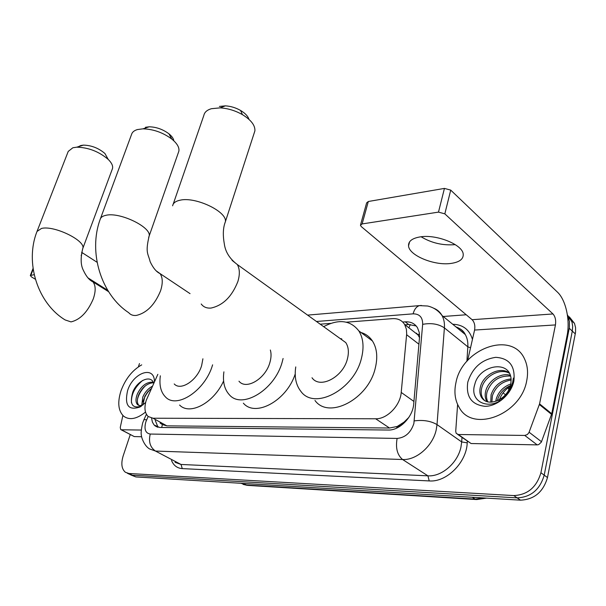 <?xml version="1.0" encoding="UTF-8"?>
<svg xmlns="http://www.w3.org/2000/svg" width="606" height="606" viewBox="0 0 606 606"><rect width="100%" height="100%" fill="white"/><g stroke="black" fill="none" stroke-linecap="round" stroke-linejoin="round"><path stroke-width="0.91" d="M157.84 374.334L146.296 400.165C144.046 407.55 144.667 412.989 148.144 416.489L153.015 418.231L375.659 418.776C386.984 419.216 400.339 405.528 401.217 392.43L406.679 333.898L406.391 329.194L404.649 324.513C401.967 320.294 397.922 318.339 392.514 318.65L346.382 322.18M404.066 422.102L397.036 426.586C399.816 426.457 402.157 424.965 404.066 422.102L408.808 417.443M340.58 338.852L341.133 338.61M419.519 337.587L417.723 334.444L419.503 334.285M160.082 423.041L162.408 424.586L166.877 425.859L389.514 428.018L396.695 426.579M330.838 323.369L320.188 324.18M151.614 418.39L152.401 422.117L154.098 424.995L159.643 427.457L388.226 430.04C399.596 430.586 412.921 417.011 413.716 403.922L419.549 337.019L419.238 332.414L417.519 327.808C414.822 323.536 410.732 321.544 405.262 321.847L402.702 322.028M158.03 427.283L155.25 420.39M567.511 315.771L569.428 321.256L569.39 327.482L540.916 472.748C536.613 487.269 527.576 494.882 513.79 495.579L128.926 473.491L125.374 472.263C121.617 468.991 120.874 463.56 123.154 455.954L130.267 434.6M443.244 316.491L466.219 314.764M569.329 316.84L574.488 323.377L575.571 327.641L575.556 332.3L547.483 477.551C543.234 491.981 534.242 499.518 520.501 500.17L135.873 476.937L128.851 473.983L132.411 475.218L517.153 497.882L132.411 475.218L128.926 473.491M547.483 477.551L544.211 475.157C539.938 489.633 530.924 497.208 517.153 497.882C530.924 497.208 539.938 489.633 544.211 475.157L572.291 331.103L544.211 475.157L540.916 472.748M567.375 314.825L571.966 321.922L572.678 326.354L572.291 331.103L572.678 326.354L571.966 321.922L567.375 314.825M405.013 324.793L408.702 324.536L416.193 325.967M135.873 476.937L130.744 474.922M145.501 412.08C136.804 419.034 129.555 420.428 123.745 416.277C118.246 410.974 117.322 402.498 120.98 390.84C125.465 378.818 132.373 370.168 141.713 364.865M153.553 382.772C147.349 383.113 142.41 387.09 138.744 394.695C136.835 399.718 136.926 403.316 139.009 405.497L139.024 405.505M153.265 382.174C146.75 381.742 141.456 385.666 137.38 393.93C135.464 398.953 135.547 402.551 137.63 404.732L139.963 405.664L142.971 404.967M151.447 388.408L147.728 391.915L144.849 396.271L142.872 405.013M152.447 386.204C148.22 388.484 145.008 392.082 142.819 396.991L141.736 405.437M153.765 383.303C150.841 374.107 137.001 380.833 132.775 392.165C129.411 404.141 132.229 408.815 141.236 406.187M145.622 402.528L139.971 406.99C128.495 410.823 124.366 405.384 127.578 390.673C133.062 372.546 154.598 365.032 154.447 381.818M150.303 389.317C146.629 393.188 144.183 397.369 142.978 401.861M145.16 386.014C141.266 390.037 138.713 394.4 137.486 399.119M142.607 380.462C134.744 387.181 131.032 394.627 131.457 402.801M141.266 430.048L121.344 429.768L134.267 436.585L121.018 429.715M141.66 436.737L134.267 436.585M81.628 252.361L82.227 252.702L81.151 255.603M97.111 262.3L82.227 252.702M34.201 274.662L30.315 275.525L31.535 276.942L35.39 279.268M87.893 277.843L107.747 290.319M139.478 363.562L138.357 366.888M122.874 415.474L120.261 427.435L120.692 429.548L121.344 429.768M78.553 146.622L80.772 145.523L83.439 145.122C91.438 145.319 98.596 148.106 104.921 153.492L107.997 159.007M112.246 169.21L112.489 168.566C113.148 165.938 111.724 162.885 108.216 159.408C98.96 151.561 88.476 147.485 76.757 147.175L72.871 147.758L68.228 151.409L37.14 231.144M174.217 383.946C180.755 391.287 197.374 380.341 201.639 365.577L202.912 358.797M212.608 364.827L212.532 365.077C205.275 390.484 176.755 409.292 165.514 396.983C160.817 392.249 159.09 385.189 160.332 375.796M223.606 380.969C213.812 403.013 189.746 415.716 179.603 405.043M145.417 127.298L149.205 126.798C156.303 126.987 162.862 129.32 168.9 133.782C171.869 136.198 173.505 138.539 173.824 140.797M178.406 152.477L178.868 151.159C179.49 147.478 177.134 143.44 171.809 139.062C162.969 132.54 153.341 129.131 142.948 128.836L137.418 129.563C134.168 130.517 132.214 132.138 131.555 134.434L100.475 218.584M238.976 381.212C246.172 390.325 265.625 378.758 269.92 362.411C271.253 357.76 271.397 353.624 270.352 350.01M283.093 358.494L282.245 361.835C274.942 389.976 241.605 409.845 229.212 394.597C224.349 389.158 222.576 381.575 223.902 371.842M295.213 374.016C286.661 400.725 255.391 417.625 243.377 403.172M219.417 106.436L225.364 105.853C230.636 106.164 235.704 107.694 240.582 110.459C245.18 113.216 247.975 116.185 248.968 119.367M254.103 133.32L254.906 130.843C255.217 125.351 251.051 119.95 242.408 114.625C235.242 110.58 227.795 108.322 220.069 107.868L211.373 108.709C207.017 110.004 204.51 112.231 203.851 115.398L173.18 204.192M312.014 377.75C319.824 389.317 343.14 377.19 347.435 358.805C349.086 352.237 348.526 346.821 345.753 342.572L339.269 337.913M323.634 326.657C338.724 318.764 350.45 320.173 358.805 330.876C363.305 338.065 364.198 347.155 361.487 358.154C354.215 389.779 314.294 410.61 300.826 391.302C295.955 385.052 294.258 376.924 295.758 366.925M360.971 332.474C365.751 333.891 369.569 336.709 372.417 340.936C376.962 348.109 377.924 357.146 375.296 368.039C368.281 399.362 328.588 419.716 314.969 400.452M341.125 339.246L341.807 338.951M455.242 244.627L455.189 244.635C442.865 245.665 431.502 243.044 421.109 236.772M420.375 236.863C412.216 238.203 408.277 241.203 408.542 245.877C408.997 255.376 434.07 265.769 450.629 263.481C459.469 262.269 463.666 259.103 463.204 253.967C462.386 244.551 436.54 234.158 420.375 236.863M524.766 435.441L527.349 434.555L528.947 432.616L539.567 403.876L551.748 413.724L541.34 442.122L538.704 444.615L537.196 444.887L524.766 435.441L458.341 434.51L471.082 443.531L457.666 434.419M537.196 444.887L471.082 443.531M551.748 413.724L567.087 335.595C570.291 320.218 565.807 299.796 557.414 292.1L450.728 190.117L444.834 213.85L552.983 313.953C555.285 316.605 556.103 320.263 555.444 324.93L539.567 403.876M360.6 224.682L366.63 202.881L368.319 201.495L362.123 223.932L360.434 225.265L361.29 226.599L472.104 319.703C474.475 322.195 475.301 325.649 474.581 330.05L467.635 360.502M444.834 213.85L438.494 212.115L444.433 188.405L368.319 201.495M444.433 188.405L450.728 190.117M438.494 212.115L362.123 223.932M457.606 404.467L455.72 431.374L456.204 433.381L458.341 434.51M526.712 380.727C521.016 414.898 472.347 432.904 459.227 407.512C454.97 400.324 453.886 391.984 455.977 382.492C462.098 348.488 512.418 330.111 524.766 359.434C527.629 365.721 528.28 372.819 526.712 380.727M509.404 373.266C499.814 367.675 484.633 376.364 481.823 387.598C480.77 391.423 481.012 394.87 482.55 397.953L484.588 400.574M509.161 372.841C499.905 366.107 483.361 374.743 480.49 386.567C479.437 390.385 479.672 393.839 481.209 396.922C484.179 401.876 489.065 403.285 495.867 401.164C503.639 398.233 508.616 392.711 510.797 384.605L511.116 379.295C509.979 359.138 479.179 365.198 474.854 384.181C468.324 403.338 492.572 412.178 506.366 395.067L511.381 386.999L512.684 383.136L513.411 378.053L512.646 382.462C509.57 392.385 503.98 398.619 495.867 401.164M510.547 376.068C499.192 375.5 491.39 380.719 487.133 391.718C486.103 395.46 486.338 398.862 487.822 401.914M510.282 375.258C500.533 372.387 488.413 380.818 485.807 390.696C484.77 394.506 485.02 397.945 486.557 401.02L486.944 401.672M511.169 380.015C501.791 381.598 495.526 386.855 492.375 395.786L491.89 402.134M511.078 378.917C501.147 380.038 494.473 385.325 491.072 394.779L490.777 402.202M510.578 385.522C503.98 388.499 499.639 393.264 497.556 399.816L497.359 400.627M510.926 383.916C503.533 386.62 498.647 391.582 496.269 398.809L495.791 401.195M467.771 382.197C472.392 367.713 481.717 359.434 495.753 357.335C509.381 358.229 515.426 366.13 513.873 381.045C511.161 394.408 497.397 406.376 485.027 406.323C471.559 404.778 465.809 396.733 467.771 382.197M498.821 401.914C500.458 395.37 504.306 390.135 510.381 386.211M162.408 424.586L161.666 427.48M410.292 324.498L408.906 327.831M397.036 426.586L396.695 428.109M166.877 425.859L153.015 418.231M418.935 344.216L406.618 334.724M413.936 401.46L401.217 392.43M389.514 428.018L375.659 418.776M148.152 416.489L145.834 421.897C143.925 429.154 145.402 433.199 150.243 434.04L397.119 438.433C405.255 437.653 410.838 432.676 413.875 423.511L422.662 324.346C422.746 317.347 419.564 313.847 413.11 313.847L316.438 321.483M433.654 308.196C437.267 309.605 440.047 312.029 442.001 315.476C443.925 318.998 444.728 323.134 444.395 327.884L437.024 424.601L436.214 429.851C432.752 446.092 416.383 460.393 402.589 459.515L155.477 451.061L149.568 448.94C143.546 445.44 141.031 435.547 141.463 435.653C140.797 433.661 141.19 429.457 142.652 423.056M467.324 441.251L467.226 442.842C466.559 462.56 446.516 482.452 429.215 480.929L182.27 468.605L181.02 464.461L155.477 451.061C150.152 447.395 148.402 441.721 150.243 434.04M397.119 438.433C395.438 447.978 397.263 455.008 402.589 459.515L427.912 475.831C441.622 476.861 457.704 463.014 460.946 447.092L461.689 441.941L437.024 424.601C430.76 420.958 423.185 419.723 414.307 420.89M182.27 468.605C177.179 468.218 173.596 465.499 171.506 460.439M175.058 462.295L181.02 464.461L427.912 475.831L429.215 480.929M452.727 324.255C462.946 324.574 469.521 329.626 472.445 339.428M513.79 495.579L520.501 500.17M569.246 328.285L575.306 333.898M422.662 324.346C431.192 322.763 438.433 323.937 444.395 327.884L467.832 346.821C468.105 342.148 467.264 338.057 465.302 334.55C463.135 330.815 460.022 328.27 455.962 326.907M467.226 442.842L461.689 441.941L461.977 437.471M466.9 361.343L467.832 346.821L470.536 347.791M413.11 313.847C414.352 309.28 416.466 306.538 419.443 305.621L421.428 305.477M146.644 419.822L143.978 419.61L142.758 422.73M416.776 333.247L415.928 333.3M408.702 324.536L405.262 321.847M508.926 389.81L508.108 387.779M486.55 498.117L476.687 499.556L475.142 499.124L484.08 497.973M240.817 483.277L247.869 485.398L476.104 499.526M243.309 483.429L246.263 485.012L475.142 499.124L472.279 497.261M505.51 394.779L503.078 392.862M33.178 269.269L30.898 275.177M108.595 291.691L92.991 281.888C89.4 280.245 86.219 276.45 83.454 270.496C80.651 265.299 80.424 257.982 82.764 248.536C86.234 240.9 54.192 225.114 41.503 228.439L37.019 231.439C24.558 262.769 37.792 303.417 65.145 319.938L71.008 321.9C80.204 319.726 87.628 312.06 93.271 298.909C95.877 291.221 95.786 285.547 92.991 281.888L89.991 279.919M112.489 168.566L82.545 249.127M190.049 293.645L160.067 273.609C156.439 271.988 153.129 268.003 150.136 261.671C148.25 253.535 145.092 253.3 149.091 236.249C152.114 227.5 119.897 211.706 105.876 215.319C102.626 216.016 100.732 217.365 100.187 219.357C87.999 252.384 101.247 294.705 128.692 312.673C130.51 314.809 133.017 315.734 136.214 315.453C146.66 313.06 154.772 304.848 160.567 290.812C162.953 283.335 162.787 277.601 160.067 273.609L156.106 270.784M178.868 151.159L148.659 237.454M201.215 303.992C203.465 307.053 206.737 308.409 211.047 308.053C223.023 305.409 231.962 296.561 237.878 281.51C239.976 274.465 239.787 268.806 237.302 264.534L232.06 260.36M172.619 205.805C173.134 203.04 175.573 201.177 179.944 200.23C195.397 196.314 227.591 211.774 225.364 221.781L224.606 224.031M552.983 313.953L472.104 319.703M555.444 324.93L474.581 330.05M551.558 414.39L539.378 404.55M529.106 432.237L541.499 441.744M418.125 335.012L404.649 324.513M157.409 427.124L154.841 425.73M127.26 473.195L128.851 473.983M568.458 317.726L574.488 323.377M307.59 315.112L419.443 305.621L427.601 306.015C433.487 307.34 438.282 310.492 442.001 315.476L465.302 334.55C463.681 331.065 460.621 328.558 456.113 327.028M146.394 414.284L144.031 419.496M417.587 334.254L417.178 334.277M508.192 387.719L509.07 389.529M247.233 485.353L243.067 484.376M137.63 404.732L139.009 405.497M141.403 406.118L139.971 406.99M33.057 268.428L30.315 275.525M83.439 145.122L76.757 147.175M104.921 153.492L108.216 159.408M149.205 126.798L142.948 128.836M168.9 133.782L171.809 139.062M225.364 105.853L220.069 107.868M240.582 110.459L242.408 114.625M345.753 342.572L237.302 264.534C229.629 258.709 225.296 251.77 224.296 243.718C222.728 234.833 223.084 227.515 225.364 221.781L254.906 130.843M358.805 330.876L372.417 340.936M409.58 241.839L408.542 245.877M481.209 396.922L482.55 397.953M486.557 401.02L487.678 401.876"/></g></svg>

